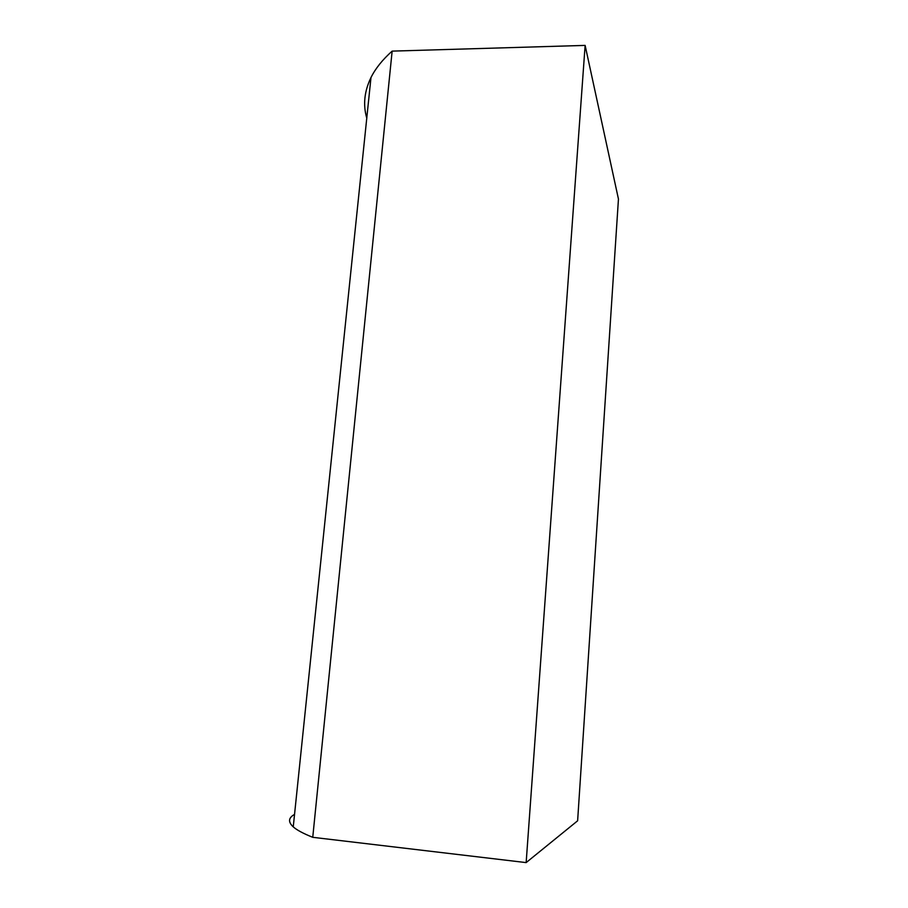 <?xml version="1.0" encoding="UTF-8"?>
<svg xmlns="http://www.w3.org/2000/svg" width="908" height="908" viewBox="0 0 908 908"><rect width="100%" height="100%" fill="white"/><g stroke="black" fill="none" stroke-linecap="round" stroke-linejoin="round"><path stroke-width="1.36" d="M366.775 118.142C362.905 104.874 364.312 91.345 370.986 77.52C375.481 68.497 382.529 59.701 392.142 51.12L585.127 45.4L618.45 199.045L577.624 820.798L526.152 862.6L312.749 837.312C303.363 833.567 296.859 830.082 293.25 826.87C287.95 821.967 288.381 817.802 294.544 814.397M392.142 51.12L312.749 837.312M585.127 45.4L526.152 862.6M370.986 77.52L293.25 826.87"/></g></svg>
